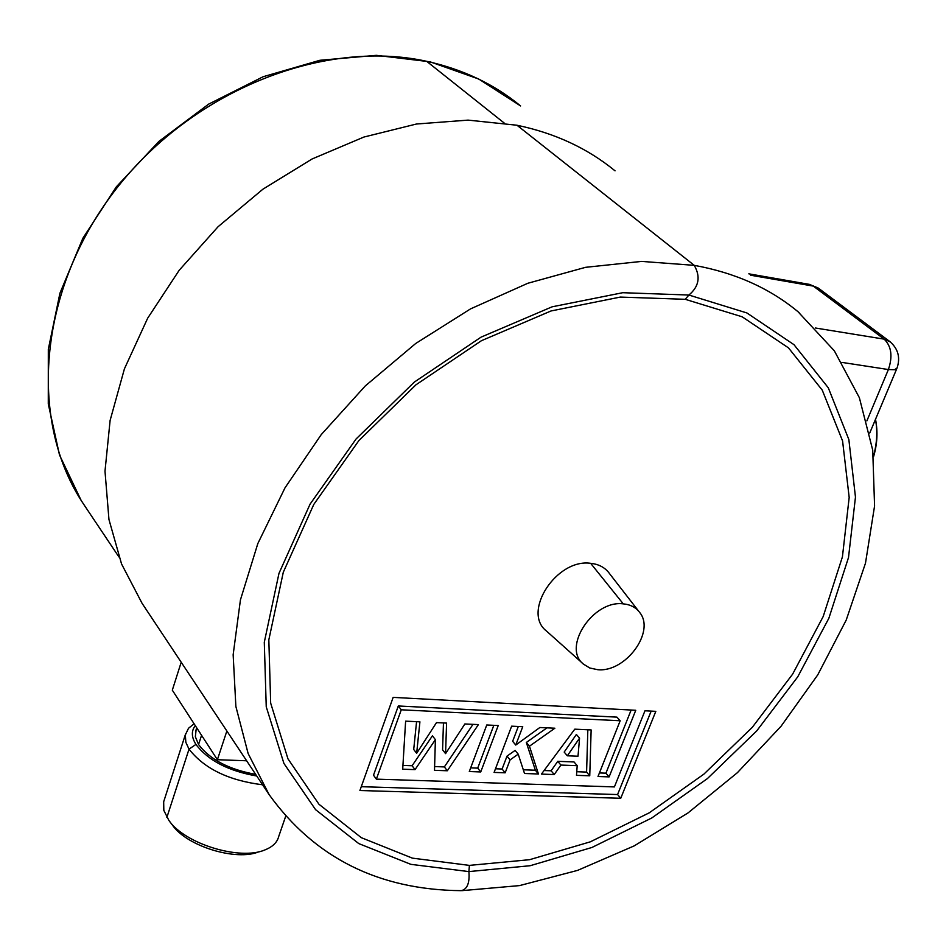 <?xml version="1.0" encoding="UTF-8"?>
<svg xmlns="http://www.w3.org/2000/svg" width="946" height="946" viewBox="0 0 946 946"><rect width="100%" height="100%" fill="white"/><g stroke="black" fill="none" stroke-linecap="round" stroke-linejoin="round"><path stroke-width="1.42" d="M897.045 368.029L894.49 369.756L888.389 369.543L866.867 420.923M819.094 288.672L813.3 286.106L884.167 339.141C891.439 346.248 892.847 356.382 888.389 369.543L841.999 362.413M890.281 341.92L884.167 339.141L815.511 328.014M520.466 105.846C494.06 84.099 462.795 69.259 426.646 61.301L504.171 123.004M226.863 731.01L217.391 759.721L172.314 690.166L181.206 662.247M217.391 759.721L246.634 760.773M196.118 729.709L195.361 736.757L198.565 744.526C210.036 759.603 229.062 769.547 255.645 774.348M195.314 725.641C191.187 730.832 191.388 737.088 195.928 744.431C208.167 760.501 228.435 771.025 256.744 776.004M194.096 723.773L188.502 728.278L185.345 734.924L185.842 742.314L189.023 749.149C204.324 768.708 228.849 780.58 262.574 784.778M163.67 801.7L163.824 810.379L168.885 820.43C184.825 843.927 240.048 860.789 264.951 849.91C272.448 846.942 276.989 842.614 278.597 836.914M168.896 820.43L172.397 825.066C186.823 846.315 236.559 861.51 259.133 851.672M516.977 125.239L694.234 265.341L641.601 261.403L585.527 267.328L527.833 283.268L470.529 308.893L415.684 343.504L365.298 385.921L321.226 434.628L285.006 487.829L257.82 543.583L240.438 599.87L233.154 654.75L235.873 706.473L248.124 753.513L269.149 794.675L142.066 603.312L121.549 563.946L108.956 519.508L104.994 471.191L110.114 420.414L124.423 368.834L147.682 318.175L179.232 270.225L218.088 226.709L262.917 189.188L312.109 158.963L363.914 137.04L416.5 124.009L468.081 120.118L516.977 125.239C554.971 133.173 587.667 148.38 615.054 170.848M655.815 711.345L644.971 710.777L614.403 786.918L376.366 779.137L401.27 709.796L620.174 720.769L598.002 776.5L609.118 776.891L635.759 710.28L393.146 697.391L359.906 790.525L620.753 798.27L655.815 711.345M405.621 721.148L402.7 769.193L415.034 769.63L435.397 739.654L434.498 770.316L447.328 770.765L478.404 724.601L464.864 723.962L445.566 753.643L446.583 723.087L436.496 722.614L416.654 753.312L419.918 721.833L405.621 721.148M486.752 724.991L469.299 771.546L480.734 771.948L498.223 725.535L486.752 724.991M511.644 726.173L494.096 772.421L505.164 772.811L510.095 759.886L518.207 754.163L524.522 773.497L538.451 773.994L529.453 746.205L554.876 728.219L539.859 727.509L515.747 745.046L522.748 726.705L511.644 726.173M541.431 774.1L554.226 774.549L560.907 765.066L577.202 765.681L576.492 775.342L589.748 775.803L591.144 729.945L574.778 729.165L541.431 774.1M567.328 755.795L579.555 738.152L578.006 756.221L567.328 755.795L564.183 752.07L576.374 734.463L579.555 738.152M620.753 798.27L617.572 794.557L651.167 711.096M361.277 786.694L617.572 794.557M609.118 776.891L605.937 773.178L631.136 710.032M599.421 772.941L605.937 773.178M620.174 720.769L616.934 717.139L398.313 705.976L401.27 709.796M376.366 779.137L373.504 775.212L398.313 705.976M402.925 765.409L412.113 765.752L432.417 735.822L435.397 739.654M434.604 766.567L444.36 766.922L472.988 724.34M445.566 753.643L442.586 749.8L443.461 722.945M416.654 753.312L413.709 749.457L416.571 721.668M470.67 767.868L477.706 768.128L493.812 725.334M495.479 768.779L502.113 769.015L507.021 756.114L515.121 750.403L518.207 754.163M523.304 769.784L535.365 770.221L526.343 742.456L547.001 727.852M515.747 745.046L512.661 741.297L518.29 726.493M544.068 770.541L551.104 770.789L557.773 761.329L574.045 761.956L577.202 765.681M576.764 771.723L586.591 772.078L587.833 729.78M447.328 770.765L444.36 766.922M415.034 769.63L412.113 765.752M480.734 771.948L477.706 768.128M529.453 746.205L526.343 742.456M538.451 773.994L535.365 770.221M510.095 759.886L507.021 756.114M505.164 772.811L502.113 769.015M554.226 774.549L551.104 770.789M589.748 775.803L586.591 772.078M560.907 765.066L557.773 761.329M873.477 456.173C876.977 443.709 877.652 431.423 875.488 419.338M873.548 456.764C877.309 444.041 877.959 431.553 875.511 419.279M547.166 631.644L546.315 630.911C521.778 611.92 556.626 558.341 590.659 563.319C598.723 564.159 604.92 567.458 609.259 573.229L609.673 573.82M623.272 603.867C630.414 604.541 635.889 607.415 639.697 612.476C655.696 631.798 625.294 672.831 597.576 669.673L589.772 667.994L583.386 664.08C561.829 647.407 593.142 599.764 623.272 603.867L590.659 563.319M750.604 275.215L813.3 286.106L809.457 284.379L748.818 273.832M426.646 61.301C322.444 38.278 189.602 91.644 113.496 192.428C37.071 293.071 28.758 423.169 83.898 504.608L118.912 556.946M198.565 744.526L201.569 735.314M195.928 744.419L189.023 749.149L166.874 817.415M799.122 312.665L797.655 311.435C769.37 288.081 734.9 272.72 694.234 265.341C700.773 276.729 698.988 286.626 688.889 295.034L746.891 312.949L793.978 344.675L828.294 387.801L848.858 439.571L855.468 497.099L848.503 557.561L828.85 618.294L797.75 676.828L756.694 730.939L707.407 778.593L651.782 817.971L591.936 847.474L530.15 865.72L468.897 871.597C469.819 882.914 467.277 889.264 461.27 890.659C378.826 889.926 314.77 857.916 269.113 794.616M688.889 295.034L622.752 292.704L552.086 306.823L481.1 337.119L414.336 382.078L356.086 438.979L310.063 504.159L278.975 573.371L264.289 642.275L266.24 706.78L283.93 763.457L315.574 809.658L358.782 843.596L410.836 864.337L468.897 871.597L469.405 865.389L412.385 858.14L361.301 837.671L318.944 804.242L287.951 758.81L270.674 703.138L268.83 639.827L283.292 572.247L313.8 504.407L358.924 440.529L416.004 384.774L481.443 340.702L551.01 310.974L620.316 297.079L685.211 299.303L688.889 295.034M685.211 299.303L742.172 316.804L788.479 347.868L822.263 390.154L842.579 440.942L849.177 497.43L842.425 556.851L823.186 616.544L792.653 674.108L752.318 727.308L703.859 774.159L649.181 812.862L590.339 841.822L529.594 859.689L469.405 865.389M896.796 368.644L869.741 433.02M818.148 287.986L809.457 284.379M818.964 288.589L889.914 341.624C898.18 348.826 900.545 357.647 897.021 368.089M520.607 105.952L478.735 79.038L430.04 61.797L376.354 55.341L319.902 60.284L263.13 76.732L208.628 104.143L158.928 141.392L116.37 186.788L82.893 238.203L59.929 293.213L48.317 349.299L48.281 403.954L59.48 454.92L81.037 500.174M196.721 727.829L195.562 731.435M185.582 733.942L163.693 801.7M285.668 816.327L278.562 836.914M461.92 890.659L519.543 885.598L577.533 870.403L634.21 845.878L687.979 812.957L737.383 772.693L781.053 726.256L817.734 674.912L846.221 620.056L865.484 563.189L874.577 505.956L872.72 450.142L859.37 397.71L834.337 350.812L797.951 311.683M638.597 611.104L609.248 573.264M546.315 630.887L582.736 663.465"/></g></svg>
